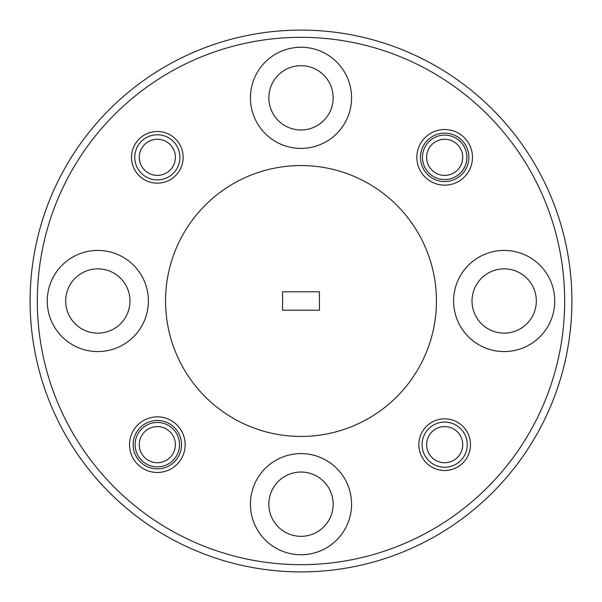 <?xml version="1.0" encoding="UTF-8"?>
<svg xmlns="http://www.w3.org/2000/svg" width="602" height="602" viewBox="0 0 602 602"><rect width="100%" height="100%" fill="white"/><g stroke="black" fill="none" stroke-linecap="round" stroke-linejoin="round"><path stroke-width="0.9" d="M139.273 157.333A18.06 18.06 0 0 0 157.333 175.393A18.06 18.06 0 0 0 175.393 157.333A18.06 18.06 0 0 0 157.333 139.273A18.06 18.06 0 0 0 139.273 157.333M179.908 157.333A22.575 22.575 0 0 1 157.333 179.908A22.575 22.575 0 0 1 134.758 157.333A22.575 22.575 0 0 1 157.333 134.758A22.575 22.575 0 0 1 179.908 157.333M426.607 444.667A18.06 18.06 0 0 0 444.667 462.727A18.06 18.06 0 0 0 462.727 444.667A18.06 18.06 0 0 0 444.667 426.607A18.06 18.06 0 0 0 426.607 444.667M467.242 444.667A22.575 22.575 0 0 1 444.667 467.242A22.575 22.575 0 0 1 422.092 444.667A22.575 22.575 0 0 1 444.667 422.092A22.575 22.575 0 0 1 467.242 444.667M139.273 444.667A18.06 18.06 0 0 0 157.333 462.727A18.06 18.06 0 0 0 175.393 444.667A18.06 18.06 0 0 0 157.333 426.607A18.06 18.06 0 0 0 139.273 444.667M426.607 157.333A18.06 18.06 0 0 0 444.667 175.393A18.06 18.06 0 0 0 462.727 157.333A18.06 18.06 0 0 0 444.667 139.273A18.06 18.06 0 0 0 426.607 157.333M301 564.676A263.676 263.676 0 0 0 564.676 301A263.676 263.676 0 0 0 301 37.324A263.676 263.676 0 0 0 37.324 301A263.676 263.676 0 0 0 301 564.676M301 30.1A270.9 270.9 0 0 1 571.9 301A270.9 270.9 0 0 1 301 571.9A270.9 270.9 0 0 1 30.1 301A270.9 270.9 0 0 1 301 30.1M418.841 444.667A25.826 25.826 0 0 1 444.667 418.841A25.826 25.826 0 0 1 470.493 444.667A25.826 25.826 0 0 1 444.667 470.493A25.826 25.826 0 0 1 418.841 444.667M157.333 420.467A24.2 24.2 0 0 0 133.132 444.667A24.2 24.2 0 0 0 157.333 468.868A24.2 24.2 0 0 0 181.533 444.667A24.2 24.2 0 0 0 157.333 420.467M129.52 444.667A27.812 27.812 0 0 1 157.333 416.855A27.812 27.812 0 0 1 185.145 444.667A27.812 27.812 0 0 1 157.333 472.48A27.812 27.812 0 0 1 129.52 444.667M131.507 157.333A25.826 25.826 0 0 1 157.333 131.507A25.826 25.826 0 0 1 183.159 157.333A25.826 25.826 0 0 1 157.333 183.159A25.826 25.826 0 0 1 131.507 157.333M444.667 133.132A24.2 24.2 0 0 0 420.467 157.333A24.2 24.2 0 0 0 444.667 181.533A24.2 24.2 0 0 0 468.868 157.333A24.2 24.2 0 0 0 444.667 133.132M416.855 157.333A27.812 27.812 0 0 1 444.667 129.52A27.812 27.812 0 0 1 472.48 157.333A27.812 27.812 0 0 1 444.667 185.145A27.812 27.812 0 0 1 416.855 157.333M444.667 135.119A22.214 22.214 0 0 0 422.453 157.333A22.214 22.214 0 0 0 444.667 179.546A22.214 22.214 0 0 0 466.881 157.333A22.214 22.214 0 0 0 444.667 135.119M157.333 422.453A22.214 22.214 0 0 0 135.119 444.667A22.214 22.214 0 0 0 157.333 466.881A22.214 22.214 0 0 0 179.546 444.667A22.214 22.214 0 0 0 157.333 422.453M504.175 250.432A50.568 50.568 0 0 0 453.607 301A50.568 50.568 0 0 0 504.175 351.568A50.568 50.568 0 0 0 554.743 301A50.568 50.568 0 0 0 504.175 250.432M301 47.257A50.568 50.568 0 0 0 250.432 97.825A50.568 50.568 0 0 0 301 148.393A50.568 50.568 0 0 0 351.568 97.825A50.568 50.568 0 0 0 301 47.257M97.825 250.432A50.568 50.568 0 0 0 47.257 301A50.568 50.568 0 0 0 97.825 351.568A50.568 50.568 0 0 0 148.393 301A50.568 50.568 0 0 0 97.825 250.432M301 453.607A50.568 50.568 0 0 0 250.432 504.175A50.568 50.568 0 0 0 301 554.743A50.568 50.568 0 0 0 351.568 504.175A50.568 50.568 0 0 0 301 453.607M301 436.45A135.45 135.45 0 0 0 436.45 301A135.45 135.45 0 0 0 301 165.55A135.45 135.45 0 0 0 165.55 301A135.45 135.45 0 0 0 301 436.45M301 536.322A32.147 32.147 0 0 1 268.853 504.175A32.147 32.147 0 0 1 301 472.028A32.147 32.147 0 0 1 333.147 504.175A32.147 32.147 0 0 1 301 536.322M97.825 333.147A32.147 32.147 0 0 1 65.678 301A32.147 32.147 0 0 1 97.825 268.853A32.147 32.147 0 0 1 129.972 301A32.147 32.147 0 0 1 97.825 333.147M301 129.972A32.147 32.147 0 0 1 268.853 97.825A32.147 32.147 0 0 1 301 65.678A32.147 32.147 0 0 1 333.147 97.825A32.147 32.147 0 0 1 301 129.972M504.175 333.147A32.147 32.147 0 0 1 472.028 301A32.147 32.147 0 0 1 504.175 268.853A32.147 32.147 0 0 1 536.322 301A32.147 32.147 0 0 1 504.175 333.147M319.421 310.211L319.421 291.789L282.579 291.789L282.579 310.211L319.421 310.211"/></g></svg>

